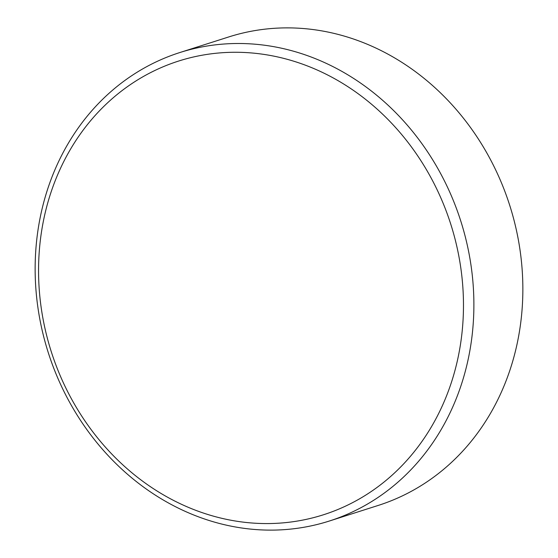 <?xml version="1.0" encoding="UTF-8"?>
<svg xmlns="http://www.w3.org/2000/svg" width="558" height="558" viewBox="0 0 558 558"><rect width="100%" height="100%" fill="white"/><g stroke="black" fill="none" stroke-linecap="round" stroke-linejoin="round"><path stroke-width="0.84" d="M329.213 521.067L378.178 505.45A245.876 216.49 -107.7 0 0 517.691 236.355A245.876 216.49 -107.7 0 0 284.336 27.9A245.876 216.49 -107.7 0 0 228.787 36.933L179.822 52.55A245.876 216.49 72.3 0 1 235.364 43.517A245.876 216.49 72.3 0 1 468.72 251.972A245.876 216.49 72.3 0 1 329.213 521.067A245.876 216.49 72.3 0 1 273.664 530.1A245.876 216.49 72.3 0 1 40.309 321.645A245.876 216.49 72.3 0 1 179.822 52.55M232.47 52.292A238.133 209.675 -107.7 0 0 39.367 291.137A238.133 209.675 -107.7 0 0 269.563 523.55A238.133 209.675 -107.7 0 0 462.666 284.706A238.133 209.675 -107.7 0 0 232.47 52.292"/></g></svg>

